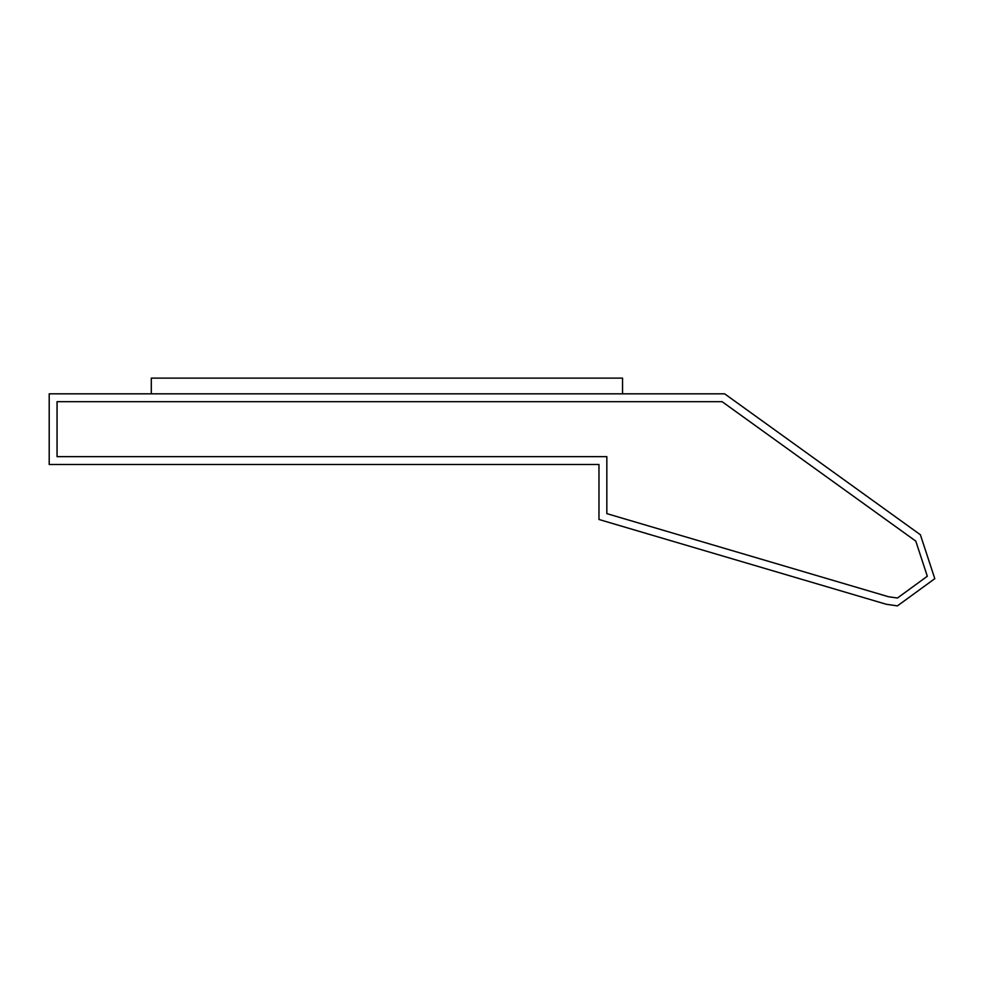 <?xml version="1.0" encoding="UTF-8"?>
<svg xmlns="http://www.w3.org/2000/svg" width="984" height="984" viewBox="0 0 984 984"><rect width="100%" height="100%" fill="white"/><g stroke="black" fill="none" stroke-linecap="round" stroke-linejoin="round"><path stroke-width="0.74" stroke-dasharray="4.92 3.69" d="M722.108 401.681L57.06 401.681L722.108 401.681L915.784 541.114L927.322 576.255L897.42 598.026L927.322 576.255L915.784 541.114L927.322 576.255L897.42 598.026L888.54 596.747L606.833 513.623L606.833 456.662L606.833 513.623L888.54 596.747L897.42 598.026L927.322 576.255L915.784 541.114L722.108 401.681L915.784 541.114L722.108 401.681L57.06 401.681L722.108 401.681L915.784 541.114L722.108 401.681L57.06 401.681L57.06 456.662L57.06 401.681L57.06 456.662L606.833 456.662L57.06 456.662L606.833 456.662L57.06 456.662L606.833 456.662L606.833 513.623L606.833 456.662L606.833 513.623L888.54 596.747L897.42 598.026L927.322 576.255L915.784 541.114L927.322 576.255L897.42 598.026L888.54 596.747L897.42 598.026M886.313 604.274L897.42 605.886L934.8 578.666L920.372 534.742L724.642 393.821L49.2 393.821L49.2 464.509L598.973 464.509L598.973 519.49L886.313 604.274L598.973 519.49L598.973 464.509L49.2 464.509L49.2 393.821L724.642 393.821L920.372 534.742L934.8 578.666L897.42 605.886L886.313 604.274M151.302 393.821L622.54 393.821L151.302 393.821L151.302 378.114L622.54 378.114L622.54 393.821L151.302 393.821L622.54 393.821L622.54 378.114L151.302 378.114L151.302 393.821M57.06 401.681L57.06 456.662L57.06 401.681M606.833 513.623L888.54 596.747L606.833 513.623L606.833 456.662L57.06 456.662"/><path stroke-width="1.48" d="M897.42 598.026L927.322 576.255L915.784 541.114L722.108 401.681L57.06 401.681L722.108 401.681L915.784 541.114L927.322 576.255L897.42 598.026L888.54 596.747L606.833 513.623L888.54 596.747L897.42 598.026L888.54 596.747L606.833 513.623L606.833 456.662L606.833 513.623M897.42 605.886L886.313 604.274L598.973 519.49L598.973 464.509L49.2 464.509L49.2 393.821L724.642 393.821L920.372 534.742L934.8 578.666L897.42 605.886L934.8 578.666L920.372 534.742L724.642 393.821L49.2 393.821L49.2 464.509L598.973 464.509L598.973 519.49L886.313 604.274L897.42 605.886M57.06 456.662L57.06 401.681L57.06 456.662L606.833 456.662L57.06 456.662L57.06 401.681L722.108 401.681M151.302 393.821L151.302 378.114L151.302 393.821M622.54 393.821L622.54 378.114L151.302 378.114L622.54 378.114L622.54 393.821"/></g></svg>
